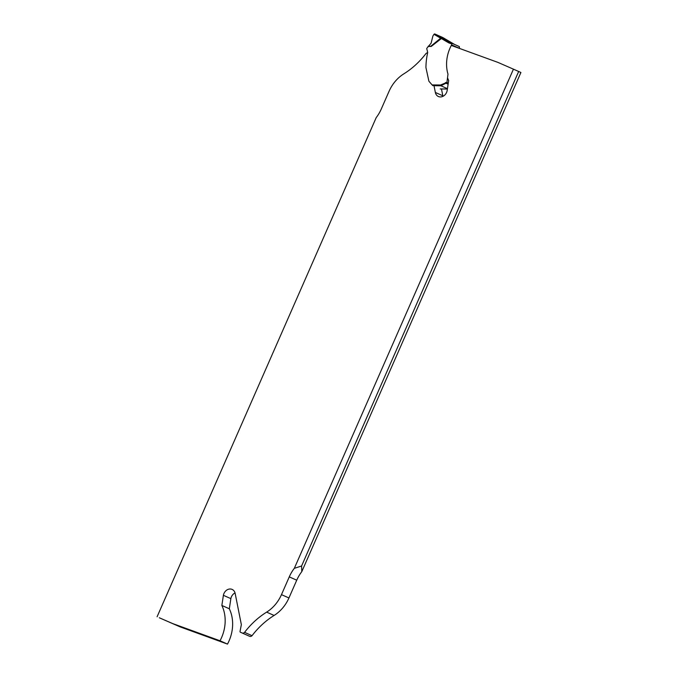 <?xml version="1.0" encoding="UTF-8"?>
<svg xmlns="http://www.w3.org/2000/svg" width="678" height="678" viewBox="0 0 678 678"><rect width="100%" height="100%" fill="white"/><g stroke="black" fill="none" stroke-linecap="round" stroke-linejoin="round"><path stroke-width="1.02" d="M451.684 43.858L448.912 42.943L449.489 42.494L452.048 43.333L451.599 44.875A34.485 28.62 113.9 0 0 447.989 74.139L446.938 82.326L448.209 83.555M451.599 44.875L459.515 48.384A34.485 28.62 -66.1 0 0 459.498 48.418M452.065 43.341L459.32 46.562L459.515 48.384M447.429 88.665L440.946 85.784L440.573 85.004L446.938 82.326M432.996 85.716L432.115 84.928L440.573 85.004M433.988 34.315L434.666 33.917L441.497 37.9L440.641 38.188L433.988 34.315L432.895 36.027L431.106 43.163L427.038 48.028A0.864 0.712 -66.1 0 0 426.793 48.977L427.25 50.452A1.941 1.61 113.9 0 1 427.318 51.299A2.373 1.966 113.9 0 1 427.64 52.774A64.664 53.672 -66.1 0 0 425.928 67.546L428.903 81.233L432.115 84.928M440.641 38.188L430.793 46.265L428.132 46.248M428.572 46.443L431.225 46.46L441.937 38.095L449.506 42.494L452.031 43.324M431.225 46.46L430.793 46.265M434.666 33.917L442.81 37.536L454.616 44.477M441.497 37.9L441.937 38.095M447.183 83.106L445.955 83.216L448.116 84.174M449.717 41.621L442.793 37.527M434.022 85.725L440.946 85.784L445.955 83.216L445.556 82.453M235.037 592.919A7.009 5.814 -66.1 0 0 230.859 598.632L229.325 608.776A36.426 30.23 113.9 0 1 227.494 644.1L180.119 626.879L159.33 617.777L172.644 623.565L220.028 640.778A36.426 30.23 -66.1 0 0 221.859 605.454L223.393 595.318A7.009 5.814 113.9 0 1 232.13 589.419A7.009 5.814 113.9 0 1 235.173 593.479L241.343 624.641L240.054 631.345A0.864 0.712 -66.1 0 0 240.427 632.227L242.156 632.981A2.585 2.144 -66.1 0 0 244.572 632.362A77.199 64.071 113.9 0 1 266.632 612.132A34.485 28.62 -66.1 0 0 281.472 594.64L289.269 576.876A34.485 28.62 113.9 0 1 294.32 568.334L513.441 69.164L497.881 62.376L451.294 45.443M447.522 77.758A36.426 30.23 -66.1 0 0 448.675 80.479L447.141 90.623A7.009 5.814 113.9 0 1 438.403 96.522A7.009 5.814 113.9 0 1 435.352 92.462L433.869 84.945M427.632 52.799A2.585 2.144 -66.1 0 0 425.962 53.57A77.199 64.071 113.9 0 1 403.902 73.809A34.485 28.62 -66.1 0 0 389.062 91.293L381.265 109.056A34.485 28.62 113.9 0 1 376.214 117.599L157.093 616.768M294.32 568.334L301.591 565.994L301.786 571.656L520.907 72.487L513.441 69.164M301.786 571.656A34.485 28.62 -66.1 0 0 296.735 580.199L288.938 597.962A34.485 28.62 113.9 0 1 274.098 615.446A77.199 64.071 -66.1 0 0 252.038 635.684A2.585 2.144 113.9 0 1 249.631 636.303L247.894 635.54A0.864 0.712 113.9 0 1 247.885 635.54L240.427 632.227L247.894 635.54M441.48 88.962L442.827 95.776A7.009 5.814 -66.1 0 0 442.963 96.327M301.591 565.994L518.67 71.478M180.119 626.879L172.644 623.565M227.494 644.1L220.028 640.778M252.038 635.684L244.572 632.362M221.859 605.454L229.325 608.776M223.393 595.318L230.859 598.632M440.251 88.937L447.387 88.996M448.912 42.943L441.073 38.383M454.607 44.468L449.192 41.316M442.827 95.776L435.352 92.462M242.156 632.981L249.631 636.303M274.098 615.446L266.632 612.132M288.938 597.962L281.472 594.64M296.735 580.199L289.269 576.876M447.378 89.013L440.31 88.954"/></g></svg>
